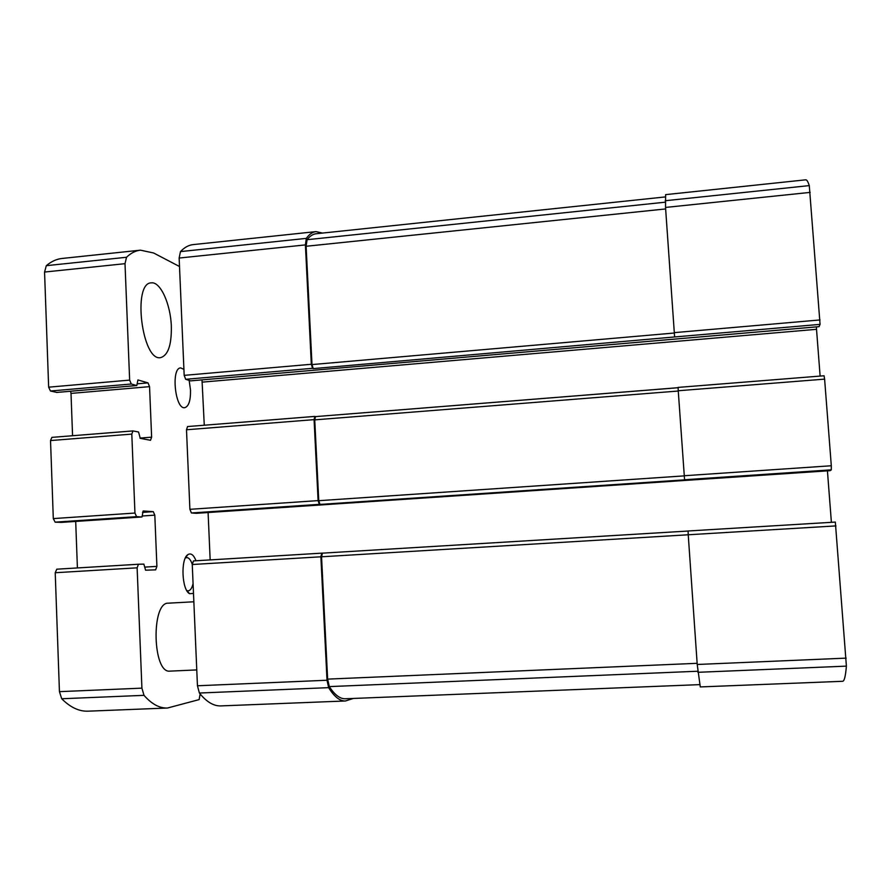 <?xml version="1.0" encoding="UTF-8"?>
<svg xmlns="http://www.w3.org/2000/svg" width="891" height="891" viewBox="0 0 891 891"><rect width="100%" height="100%" fill="white"/><g stroke="black" fill="none" stroke-linecap="round" stroke-linejoin="round"><path stroke-width="1.34" d="M196.41 513.305L830.189 470.671L831.292 469.847L831.303 465.759L824.609 379.132L678.24 390.748L684.578 479.859L319.992 504.417L318.755 500.697L314.746 419.861L315.503 416.609L678.084 387.73M678.24 390.748L678.096 387.407L824.064 375.768L678.096 387.407M824.609 379.132L824.064 375.768M190.83 380.847L819.063 326.663L820.065 324.369L674.61 336.965L665.532 207.436L665.622 194.639L805.754 179.815C806.812 179.704 807.981 181.63 809.284 185.606L665.176 200.731M820.065 324.369L809.284 185.606M835.335 522.081L846.394 666.134C845.57 676.18 844.312 681.236 842.596 681.292L700.281 686.928L697.219 664.474L688.231 534.756L688.064 530.991L835.335 522.081L688.064 530.991M315.57 416.609L314.835 416.398L314.077 419.639L318.098 500.608L189.894 509.318L186.497 429.763L187.556 426.555L314.712 416.431M204.273 425.219L202.012 379.911M820.121 376.08L816.524 329.314L202.391 382.116M816.401 326.897L816.524 329.314M190.73 380.88L185.696 379.299L184.17 375.356L179.147 258.045L180.472 251.596C184.47 247.397 188.703 245.07 193.191 244.602L316.004 231.615L322.509 233.074M316.004 231.615C312.552 231.972 309.322 234.233 306.304 238.387L305.401 244.902L311.327 364.274L312.574 368.306L313.242 368.607L311.995 364.575L306.114 246.272L307.072 239.701C309.912 236.059 312.941 234.077 316.16 233.743L665.243 196.933M674.61 336.965L313.242 368.607M699.558 684.633L345.418 698.767C340.095 698.99 334.726 694.935 329.302 686.605L327.632 679.12L321.551 556.786L322.408 553.155L321.762 553.155L320.883 556.797L327.019 680.245L328.645 687.652C334.292 696.762 339.894 701.206 345.474 700.972L353.337 698.455M345.474 700.972L220.923 705.906C213.684 706.195 206.512 701.908 199.395 693.031L197.446 685.769L192.256 564.515L193.458 560.918L321.729 553.155M210.165 559.904L208.093 512.525M831.392 522.326L827.427 470.849M830.189 470.671L196.376 513.316L191.42 512.971L189.894 509.318M318.098 500.608L319.334 504.351L319.992 504.417M322.408 553.155L688.052 531.036L322.408 553.155M70.589 391.249L71.013 393.41L149.554 386.649L151.626 437.169L150.512 440.288L140.266 438.339L138.55 432.012L132.982 430.91L131.801 434.106L134.942 513.049L136.59 516.657L142.003 516.969L143.15 510.977L153.263 511.657L154.811 515.154L156.905 566.375L155.658 569.85L145.578 570.195L143.863 564.114L138.461 564.248L137.125 567.823L141.914 688.142L143.997 695.336C151.726 704.113 159.545 708.345 167.486 708.022L199.139 699.602L200.13 693.955M132.804 430.943L51.901 437.37L50.531 440.555L53.304 518.595L55.119 522.148L61.267 522.404M75.702 521.435L77.406 567.935M56.768 569.193L138.461 564.248L56.768 569.193L55.22 572.735L59.441 691.65L61.713 698.756C70.322 707.387 79.11 711.53 88.053 711.174L167.486 708.022M179.514 266.52L153.608 252.988L140.488 250.171C135.577 250.683 130.91 253.055 126.511 257.265L125.007 263.68L129.641 380.112L131.289 384.01L136.802 385.536L137.916 379.945L148.006 382.885L149.554 386.649M140.488 250.171L62.136 258.457C56.59 259.036 51.31 261.442 46.31 265.674L44.561 272.045L48.649 387.173L50.453 391.004L56.768 392.419M71.013 393.41L72.561 435.721M183.914 369.331L180.684 367.927C170.838 367.716 175.104 409.604 184.704 407.688C188.725 406.485 190.663 400.638 190.518 390.135L189.159 380.401M171.339 326.407C170.671 304.343 160.469 281.433 151.325 282.859C132.169 282.659 142.126 361.724 160.58 357.625C168.043 355.464 171.64 345.051 171.339 326.407M193.848 601.781L168.332 603.174C150.947 602.004 152.55 673.819 169.981 671.123L196.766 669.921M196.031 560.762C193.648 554.837 190.93 552.788 187.89 554.614C180.45 558.88 181.831 590.276 189.638 593.696L193.492 593.417M192.256 564.337C190.741 559.86 188.87 557.61 186.653 557.577L185.361 558M186.809 590.61L188.135 590.878C190.318 590.599 191.966 588.183 193.08 583.65M831.303 465.759L684.143 475.749M820.043 319.936L674.22 332.644M810.186 192.389L665.532 207.436M846.394 666.134L697.876 672.304M846.172 658.126L697.219 664.474M835.947 525.902L321.551 556.786M831.292 469.847L684.511 479.737M314.077 419.639L186.497 429.763M819.085 326.641L190.629 380.869M312.574 368.306L185.696 379.299M311.327 364.274L184.17 375.356M305.401 244.902L179.147 258.045M306.304 238.387L180.472 251.596M328.645 687.652L199.395 693.031M327.019 680.245L197.446 685.769M320.883 556.797L192.256 564.515M319.334 504.351L191.42 512.971M684.143 475.883L318.755 500.697M678.263 391.026L314.746 419.861M697.764 671.235L329.302 686.605M697.141 663.316L327.632 679.12M665.221 202.19L307.072 239.701M665.644 208.94L306.114 246.272M674.242 333.022L311.995 364.575M50.531 440.555L131.801 434.106M53.304 518.595L134.942 513.049M55.119 522.148L136.59 516.657M142.003 516.969L61.223 522.404L141.97 516.969M142.527 512.392L153.263 511.657M142.593 515.978L154.811 515.154M144.721 567.11L156.905 566.375M55.22 572.735L137.125 567.823M59.441 691.65L141.914 688.142M61.713 698.756L143.997 695.336M201.065 695.058L200.185 695.103L201.054 695.047M46.31 265.674L126.511 257.265M44.561 272.045L125.007 263.68M48.649 387.173L129.641 380.112M50.453 391.004L131.289 384.01M56.523 392.441L136.679 385.525M137.348 383.809L148.006 382.885M139.932 438.082L151.626 437.169M314.835 416.398L187.556 426.555M321.751 553.155L193.458 560.918M678.084 387.696L315.503 416.609M56.645 392.452L136.802 385.536M51.901 437.37L132.982 430.91M187.065 591.011L189.638 593.696M185.573 557.577L187.89 554.614"/></g></svg>

